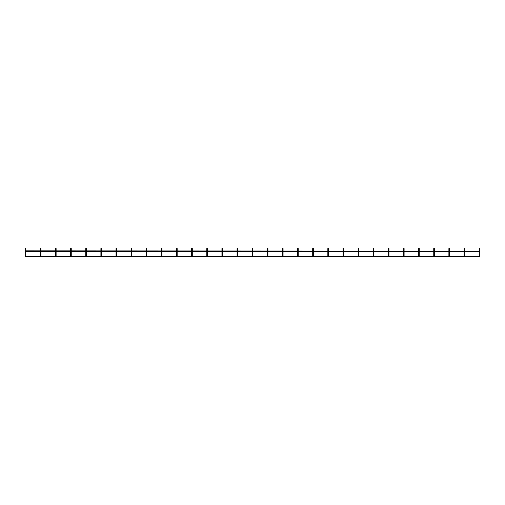 <?xml version="1.0" encoding="UTF-8"?>
<svg xmlns="http://www.w3.org/2000/svg" width="505" height="505" viewBox="0 0 505 505"><rect width="100%" height="100%" fill="white"/><g stroke="black" fill="none" stroke-linecap="round" stroke-linejoin="round"><path stroke-width="0.76" d="M479.75 248.561L479.144 248.561L479.75 248.561L479.144 248.561L479.75 248.561L479.144 248.561L479.75 248.561L479.75 256.742L25.25 256.439M464.619 249.767L464.013 249.767L464.013 248.561L464.619 248.561L464.013 248.561L464.619 248.561L464.619 250.846M464.619 251.446L464.619 256.136M449.488 249.767L448.888 249.767L448.888 248.561L449.488 248.561L448.888 248.561L449.488 248.561L449.488 250.846M449.488 251.446L449.488 256.136M434.363 249.767L433.757 249.767L433.757 248.561L434.363 248.561L433.757 248.561L434.363 248.561L434.363 250.846M434.363 251.446L434.363 256.136M419.232 249.767L418.626 249.767L418.626 248.561L419.232 248.561L418.626 248.561L419.232 248.561L419.232 250.846M419.232 251.446L419.232 256.136M404.101 249.767L403.495 249.767L403.495 248.561L404.101 248.561L403.495 248.561L404.101 248.561L404.101 250.846M404.101 251.446L404.101 256.136M388.364 248.561L388.364 250.846L388.364 249.767L388.97 249.767L388.97 250.846L388.97 248.561L388.364 248.561L388.97 248.561M388.97 251.446L388.97 256.136L388.97 251.446M373.839 249.767L373.233 249.767L373.233 248.561L373.839 248.561L373.233 248.561L373.839 248.561L373.839 250.846M373.839 251.446L373.839 256.136M358.108 248.561L358.108 250.846L358.108 249.767L358.714 249.767L358.714 250.846L358.714 248.561L358.108 248.561L358.714 248.561M358.714 251.446L358.714 256.136L358.714 251.446M342.977 248.561L342.977 250.846L342.977 249.767L343.583 249.767L343.583 250.846L343.583 248.561L342.977 248.561L343.583 248.561M343.583 251.446L343.583 256.136L343.583 251.446M327.846 248.561L327.846 250.846L327.846 249.767L328.452 249.767L328.452 250.846L328.452 248.561L327.846 248.561L328.452 248.561M328.452 251.446L328.452 256.136L328.452 251.446M312.715 248.561L312.715 250.846L312.715 249.767L313.321 249.767L313.321 250.846L313.321 248.561L312.715 248.561L313.321 248.561M313.321 251.446L313.321 256.136L313.321 251.446M297.584 248.561L297.584 250.846L297.584 249.767L298.19 249.767L298.19 250.846L298.19 248.561L297.584 248.561L298.19 248.561M298.19 251.446L298.19 256.136L298.19 251.446M282.459 248.561L282.459 250.846L282.459 249.767L283.065 249.767L283.065 250.846L283.065 248.561L282.459 248.561L283.065 248.561M283.065 251.446L283.065 256.136L283.065 251.446M267.328 248.561L267.328 250.846L267.328 249.767L267.934 249.767L267.934 250.846L267.934 248.561L267.328 248.561L267.934 248.561M267.934 251.446L267.934 256.136L267.934 251.446M252.197 248.561L252.197 250.846L252.197 249.767L252.803 249.767L252.803 250.846L252.803 248.561L252.197 248.561L252.803 248.561M252.803 251.446L252.803 256.136L252.803 251.446M237.066 248.561L237.066 250.846L237.066 249.767L237.672 249.767L237.672 250.846L237.672 248.561L237.066 248.561L237.672 248.561M237.672 251.446L237.672 256.136L237.672 251.446M221.935 248.561L221.935 250.846L221.935 249.767L222.541 249.767L222.541 250.846L222.541 248.561L221.935 248.561L222.541 248.561M222.541 251.446L222.541 256.136L222.541 251.446M206.81 248.561L206.81 250.846L206.81 249.767L207.416 249.767L207.416 250.846L207.416 248.561L206.81 248.561L207.416 248.561M207.416 251.446L207.416 256.136L207.416 251.446M191.679 248.561L191.679 250.846L191.679 249.767L192.285 249.767L192.285 250.846L192.285 248.561L191.679 248.561L192.285 248.561M192.285 251.446L192.285 256.136L192.285 251.446M176.548 248.561L176.548 250.846L176.548 249.767L177.154 249.767L177.154 250.846L177.154 248.561L176.548 248.561L177.154 248.561M177.154 251.446L177.154 256.136L177.154 251.446M162.023 248.561L161.417 248.561L162.023 248.561L161.417 248.561L162.023 248.561L161.417 248.561L162.023 248.561L162.023 250.846M162.023 251.446L162.023 256.136M146.892 248.561L146.286 248.561L146.892 248.561L146.286 248.561L146.892 248.561L146.286 248.561L146.892 248.561L146.892 250.846M146.892 251.446L146.892 256.136M131.767 248.561L131.161 248.561L131.767 248.561L131.161 248.561L131.767 248.561L131.161 248.561L131.767 248.561L131.767 250.846M131.767 251.446L131.767 256.136M116.636 248.561L116.03 248.561L116.636 248.561L116.03 248.561L116.636 248.561L116.03 248.561L116.636 248.561L116.636 250.846M116.636 251.446L116.636 256.136M101.505 248.561L100.899 248.561L101.505 248.561L100.899 248.561L101.505 248.561L100.899 248.561L101.505 248.561L101.505 250.846M101.505 251.446L101.505 256.136M86.374 248.561L85.768 248.561L86.374 248.561L85.768 248.561L86.374 248.561L85.768 248.561L86.374 248.561L86.374 250.846M86.374 251.446L86.374 256.136M71.243 248.561L70.637 248.561L71.243 248.561L70.637 248.561L71.243 248.561L70.637 248.561L71.243 248.561L71.243 250.846M71.243 251.446L71.243 256.136M55.512 248.561L55.512 250.846L55.512 249.767L56.112 249.767L56.112 250.846L56.112 248.561L55.512 248.561L56.112 248.561M56.112 251.446L56.112 256.136L56.112 251.446M40.987 248.561L40.381 248.561L40.987 248.561L40.381 248.561L40.987 248.561L40.381 248.561L40.987 248.561L40.987 250.846M40.987 251.446L40.987 256.136M25.25 251.143L25.25 249.767L25.856 249.767L25.856 248.561L25.25 248.561L25.856 248.561M25.856 251.446L25.856 256.136L25.856 251.446M479.75 256.439L25.25 256.136L25.25 251.446L25.25 256.136M479.75 251.143L25.25 250.846L25.25 248.561M479.144 250.846L479.144 249.767L479.75 249.767M161.417 250.846L161.417 249.767L162.023 249.767M146.286 250.846L146.286 249.767L146.892 249.767M131.161 250.846L131.161 249.767L131.767 249.767M116.03 250.846L116.03 249.767L116.636 249.767M100.899 250.846L100.899 249.767L101.505 249.767M85.768 250.846L85.768 249.767L86.374 249.767M70.637 250.846L70.637 249.767L71.243 249.767M40.381 250.846L40.381 249.767L40.987 249.767M464.013 248.561L464.619 248.561M448.888 248.561L449.488 248.561M433.757 248.561L434.363 248.561M418.626 248.561L419.232 248.561M403.495 248.561L404.101 248.561M373.233 248.561L373.839 248.561M479.144 251.446L479.144 256.136M464.013 249.767L464.013 250.846M464.013 251.446L464.013 256.136M448.888 249.767L448.888 250.846M448.888 251.446L448.888 256.136M433.757 249.767L433.757 250.846M433.757 251.446L433.757 256.136M418.626 249.767L418.626 250.846M418.626 251.446L418.626 256.136M403.495 249.767L403.495 250.846M403.495 251.446L403.495 256.136M388.364 251.446L388.364 256.136L388.364 251.446M373.233 249.767L373.233 250.846M373.233 251.446L373.233 256.136M358.108 251.446L358.108 256.136L358.108 251.446M342.977 251.446L342.977 256.136L342.977 251.446M327.846 251.446L327.846 256.136L327.846 251.446M312.715 251.446L312.715 256.136L312.715 251.446M297.584 251.446L297.584 256.136L297.584 251.446M282.459 251.446L282.459 256.136L282.459 251.446M267.328 251.446L267.328 256.136L267.328 251.446M252.197 251.446L252.197 256.136L252.197 251.446M237.066 251.446L237.066 256.136L237.066 251.446M221.935 251.446L221.935 256.136L221.935 251.446M206.81 251.446L206.81 256.136L206.81 251.446M191.679 251.446L191.679 256.136L191.679 251.446M176.548 251.446L176.548 256.136L176.548 251.446M161.417 251.446L161.417 256.136M146.286 251.446L146.286 256.136M131.161 251.446L131.161 256.136M116.03 251.446L116.03 256.136M100.899 251.446L100.899 256.136M85.768 251.446L85.768 256.136M70.637 251.446L70.637 256.136M55.512 251.446L55.512 256.136L55.512 251.446M40.381 251.446L40.381 256.136M479.144 249.767L479.144 248.561M161.417 249.767L161.417 248.561M146.286 249.767L146.286 248.561M131.161 249.767L131.161 248.561M116.03 249.767L116.03 248.561M100.899 249.767L100.899 248.561M85.768 249.767L85.768 248.561M70.637 249.767L70.637 248.561M40.381 249.767L40.381 248.561M479.75 251.446L25.25 251.446"/></g></svg>
